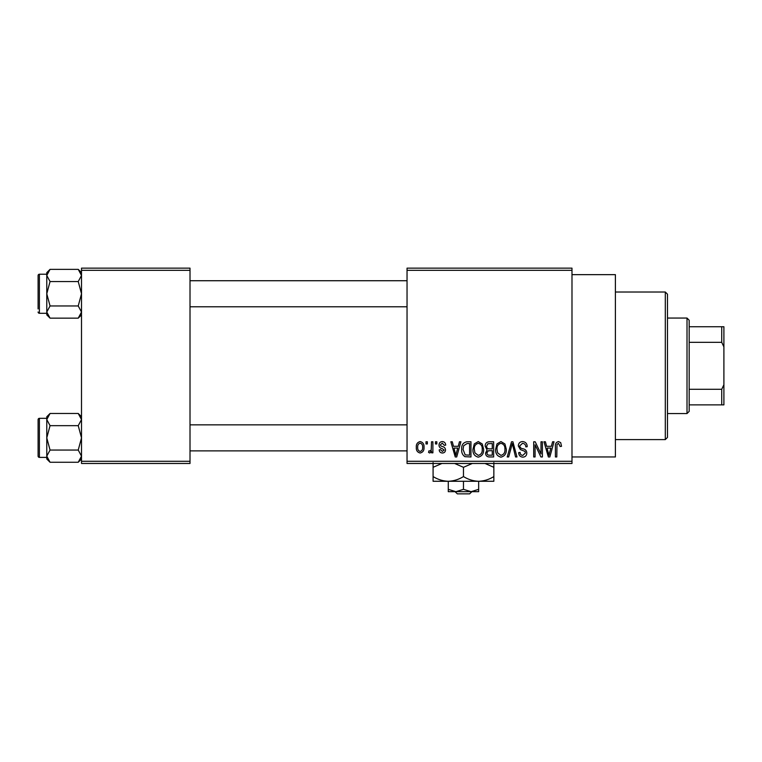 <?xml version="1.0" encoding="UTF-8"?>
<svg xmlns="http://www.w3.org/2000/svg" width="762" height="762" viewBox="0 0 762 762"><rect width="100%" height="100%" fill="white"/><g stroke="black" fill="none" stroke-linecap="round" stroke-linejoin="round"><path stroke-width="1.14" d="M571.986 274.653L615.391 274.653L615.391 456.962L571.986 456.962M571.986 270.32L407.041 270.32L407.041 268.148L571.986 268.148L571.986 463.467L407.041 463.467L407.041 461.296L571.986 461.296M425.987 441.769L427.368 441.769L427.368 443.941L425.987 443.941L425.987 441.769M435.454 441.769L436.836 441.769L436.836 443.941L435.454 443.941L435.454 441.769M459.457 441.769L460.905 441.769L456.705 456.962L455.247 456.962L450.847 441.769L452.285 441.769L453.485 446.303L458.267 446.303L459.457 441.769M482.232 443.951L483.594 449.161C483.899 453.466 482.117 456.133 478.26 457.152C474.478 456.162 472.707 453.561 472.935 449.351L474.307 443.894L478.269 441.569L482.232 443.951M504.92 443.951L506.282 449.161C506.587 453.466 504.806 456.133 500.948 457.152C497.167 456.162 495.395 453.561 495.633 449.351L497.005 443.894L500.958 441.569L504.92 443.951M522.618 441.569C525.609 441.893 527.133 443.608 527.199 446.703L525.818 446.894C525.694 444.741 524.589 443.56 522.494 443.341L519.703 445.951C520.055 447.665 521.198 448.618 523.142 448.818C525.437 449.313 526.666 450.704 526.799 452.99C526.704 455.562 525.389 456.943 522.875 457.152C520.189 456.895 518.798 455.381 518.712 452.618L520.094 452.418C520.151 454.247 521.065 455.238 522.827 455.381L525.418 452.942L524.989 451.39L520.417 449.59L518.322 445.98C518.474 443.227 519.903 441.76 522.618 441.569M552.583 441.769L554.031 441.769L549.831 456.962L548.373 456.962L543.963 441.769L545.411 441.769L546.611 446.303L551.383 446.303L552.583 441.769M407.041 270.32L407.041 461.296M560.699 442.646L561.527 446.303L560.146 446.503L558.47 443.341L556.984 444.494L556.793 456.962L555.412 456.962L555.412 446.646C555.069 443.884 556.108 442.189 558.536 441.569L560.699 442.646M541.01 441.769L542.392 441.769L542.392 456.962L540.915 456.962L535.086 444.779L535.086 456.962L533.705 456.962L533.705 441.769L535.191 441.769L541.01 453.923L541.01 441.769M511.54 441.769L512.893 441.769L516.988 456.962L515.56 456.962L512.302 443.541L508.654 456.962L507.206 456.962L511.54 441.769M489.375 441.769L493.652 441.769L493.652 456.962L489.366 456.962C486.956 456.857 485.689 455.59 485.565 453.142L487.061 449.951L485.175 446.227C485.203 443.37 486.604 441.884 489.375 441.769M466.916 441.769L470.964 441.769L470.964 456.962L464.915 456.676C462.496 454.981 461.42 452.571 461.696 449.447C461.334 445.122 463.077 442.57 466.916 441.769M442.341 441.569C444.417 441.769 445.541 442.96 445.713 445.122L444.332 445.322L442.246 443.151L440.388 444.865L440.741 445.865L442.103 446.475C444.132 446.818 445.275 447.951 445.513 449.866C445.418 451.847 444.379 452.895 442.398 453.009C440.446 452.895 439.379 451.837 439.198 449.856L440.579 449.656L442.351 451.437L444.132 450.085L442.112 448.542C440.122 448.199 439.083 447.065 439.007 445.141C439.074 442.941 440.188 441.75 442.341 441.569M431.511 441.769L432.892 441.769L432.892 452.818L431.511 452.818L431.511 451.056L429.863 453.009L428.549 452.418L428.939 450.847L429.939 451.037L431.244 449.751L431.511 441.769M420.167 441.569C422.958 442.274 424.243 444.189 424.015 447.294C424.243 450.409 422.967 452.314 420.167 453.009C417.395 452.333 416.119 450.466 416.319 447.408C416.052 444.236 417.328 442.293 420.167 441.569M190.014 463.467L81.505 463.467L81.505 461.296L190.014 461.296L190.014 463.467M190.014 270.32L81.505 270.32L81.505 268.148L190.014 268.148L190.014 461.296M81.505 270.32L81.505 461.296M549.631 452.504L550.916 448.085L547.078 448.085L549.002 455.381L549.631 452.504M500.939 455.381C503.892 454.562 505.216 452.485 504.901 449.142C505.092 446.018 503.777 444.084 500.967 443.341C498.072 444.132 496.757 446.151 497.014 449.389L497.596 452.828L500.939 455.381M492.271 455.181L492.271 450.647L488.232 450.79L486.947 452.885C487.089 454.619 488.061 455.381 489.871 455.181L492.271 455.181M492.271 448.866L492.271 443.541L487.918 443.732L486.556 446.218C486.661 448.075 487.661 448.951 489.547 448.866L492.271 448.866M478.25 455.381C481.203 454.562 482.527 452.485 482.213 449.142C482.403 446.018 481.089 444.084 478.279 443.341C475.383 444.132 474.069 446.151 474.316 449.389L474.907 452.828L478.25 455.381M469.582 455.181L469.582 443.541L467.096 443.541L463.629 445.76L463.077 449.466L465.172 454.885L469.582 455.181M456.505 452.504L457.8 448.085L453.952 448.085L455.876 455.381L456.505 452.504M420.205 451.437C422.024 450.799 422.843 449.418 422.634 447.294C422.843 445.132 422.005 443.751 420.129 443.151C418.3 443.789 417.49 445.17 417.7 447.294C417.49 449.456 418.319 450.837 420.205 451.437M665.302 292.017L667.474 294.189L667.474 437.426L665.302 439.598L665.302 292.017L615.391 292.017M81.505 314.877L78.238 318.154L50.054 318.154L46.777 312.049L50.054 305.953L46.777 293.761L50.054 281.559L46.777 275.463L50.054 269.357L46.777 272.634L46.777 275.463L46.777 274.225L39.405 274.225A1.305 1.305 0 0 0 38.1 275.53L38.1 308.943M38.1 278.568L38.1 275.53A1.305 1.305 0 0 1 39.405 274.225L39.405 313.287A1.305 1.305 0 0 1 38.1 311.982M39.405 313.287L46.777 313.287M81.505 272.634L78.238 269.357L50.054 269.357M78.238 269.357L81.505 275.463L78.238 281.559L50.054 281.559M78.238 281.559L81.505 293.761L78.238 305.953L50.054 305.953M78.238 305.953L81.505 312.049L78.238 318.154M46.777 275.463L46.777 314.877L50.054 318.154M687.01 413.556L687.01 318.059L689.172 320.231L689.172 411.385L687.01 413.556L667.474 413.556M687.01 318.059L667.474 318.059M723.9 404.87L721.728 404.87L721.728 389.287L723.9 384.724L723.9 404.87M689.172 404.87L721.728 404.87M689.172 326.746L723.9 326.746L723.9 384.724M689.172 389.287L721.728 389.287M723.9 346.891L721.728 342.338L721.728 326.746M689.172 342.338L721.728 342.338M81.505 458.991L78.238 462.258L50.054 462.258L46.777 456.152L50.054 450.056L46.777 437.864L50.054 425.663L46.777 419.567L50.054 413.471L46.777 416.738L46.777 458.991L50.054 462.258M38.1 422.672L38.1 419.633A1.305 1.305 0 0 1 39.405 418.328L39.405 457.39A1.305 1.305 0 0 1 38.1 456.095L38.1 419.633A1.305 1.305 0 0 1 39.405 418.328L46.777 418.328M39.405 457.39L46.777 457.39M81.505 416.738L78.238 413.471L50.054 413.471M78.238 413.471L81.505 419.567L78.238 425.663L50.054 425.663M78.238 425.663L81.505 437.864L78.238 450.056L50.054 450.056M78.238 450.056L81.505 456.152L78.238 462.258M38.1 456.095L38.1 453.057M455.066 491.681L457.333 493.852L455.066 491.681M469.611 493.852L471.878 491.681L469.611 493.852L457.333 493.852M463.467 489.337L455.876 491.681L478.66 491.681L478.66 489.337L471.068 491.681L463.467 489.337L463.467 481.27M478.66 489.337L478.66 481.27L433.083 481.27L433.083 467.306L441.941 463.467M448.275 489.337L448.275 491.681L455.876 491.681L448.275 489.337L448.275 481.27C442.941 481.089 437.874 479.517 433.083 476.564M478.66 481.27C484.06 481.07 489.128 479.508 493.852 476.564L493.852 481.27L478.66 481.27C473.326 481.089 468.259 479.517 463.467 476.564L463.467 467.306L472.326 463.467M493.852 476.564L493.852 462.601M484.994 463.467L493.852 467.306M463.467 476.564C458.743 479.508 453.676 481.07 448.275 481.27M454.609 463.467L463.467 467.306M433.083 462.601L433.083 467.306M665.302 439.598L615.391 439.598M407.041 280.73L190.014 280.73M407.041 306.781L190.014 306.781M190.014 450.885L407.041 450.885M190.014 424.844L407.041 424.844"/></g></svg>
